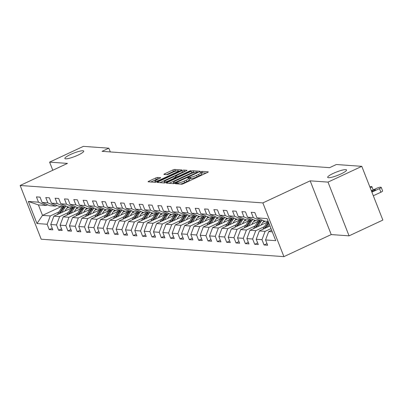 <?xml version="1.0" encoding="UTF-8"?>
<svg xmlns="http://www.w3.org/2000/svg" width="403" height="403" viewBox="0 0 403 403"><rect width="100%" height="100%" fill="white"/><g stroke="black" fill="none" stroke-linecap="round" stroke-linejoin="round"><path stroke-width="0.6" d="M175.915 183.294L175.396 183.758L181.642 184.206A1.557 0.272 -21.4 0 0 183.556 183.627L207.434 172.484A1.557 0.272 -21.4 0 0 208.291 171.874A1.557 0.272 -21.4 0 0 208.17 171.824L201.928 171.376L199.984 172.207L200.88 172.298A4.977 0.861 -21.4 0 1 201.263 172.464A4.977 0.861 -21.4 0 1 198.513 174.418L196.523 175.345A4.977 0.861 -21.4 0 1 190.397 177.189L188.251 177.537L187.647 177.965L188.539 178.055A4.977 0.861 -21.4 0 1 188.926 178.222A4.977 0.861 -21.4 0 1 186.176 180.171L184.186 181.103A4.977 0.861 -21.4 0 1 178.061 182.947L175.915 183.294M78.117 155.079A10.135 1.758 -21.4 0 0 83.723 151.105A10.135 1.758 -21.4 0 0 70.454 154.525A10.135 1.758 -21.4 0 0 64.848 158.5A10.135 1.758 -21.4 0 0 78.117 155.079M340.948 173.945A10.135 1.758 -21.4 0 0 346.555 169.97A10.135 1.758 -21.4 0 0 333.281 173.391A10.135 1.758 -21.4 0 0 327.674 177.365A10.135 1.758 -21.4 0 0 340.948 173.945M157.583 177.441A1.557 0.272 -21.4 0 0 155.669 178.02L148.969 181.143A1.557 0.272 -21.4 0 0 148.113 181.753A1.557 0.272 -21.4 0 0 148.233 181.808L155.165 182.302A1.557 0.272 -21.4 0 0 157.079 181.728L180.957 170.585A1.557 0.272 -21.4 0 0 181.818 169.975A1.557 0.272 -21.4 0 0 181.698 169.925L174.761 169.426A1.557 0.272 -21.4 0 0 172.847 170.001L164.756 173.779A1.557 0.272 -21.4 0 0 163.895 174.388A1.557 0.272 -21.4 0 0 164.016 174.439L166.983 174.655A1.557 0.272 -21.4 0 0 168.897 174.076L172.912 172.202A4.161 0.72 -21.4 0 1 178.358 170.796A4.161 0.72 -21.4 0 1 176.056 172.429L160.339 179.763A4.161 0.72 -21.4 0 1 154.893 181.169A4.161 0.72 -21.4 0 1 157.19 179.542L159.815 178.317A1.557 0.272 -21.4 0 0 160.671 177.708A1.557 0.272 -21.4 0 0 160.55 177.658L157.583 177.441L158.152 178.897A1.557 0.272 -21.4 0 0 156.238 179.471L150.833 181.995M67.452 163.406L49.609 162.127L83.396 146.36L108.84 148.188L102.085 151.342L329.589 167.668L336.349 164.515L361.793 166.343L328.002 182.111L310.164 180.831L262.862 202.905L20.15 185.481L67.452 163.406M167.245 182.458A1.557 0.272 -21.4 0 0 166.389 183.068A1.557 0.272 -21.4 0 0 166.51 183.118L173.441 183.617A1.557 0.272 -21.4 0 0 175.355 183.038L199.233 171.895A1.557 0.272 -21.4 0 0 200.095 171.285A1.557 0.272 -21.4 0 0 199.974 171.235L193.037 170.736A1.557 0.272 -21.4 0 0 191.123 171.315L167.245 182.458L167.532 183.194M164.303 182.962L157.371 182.463A1.557 0.272 -21.4 0 1 157.251 182.413A1.557 0.272 -21.4 0 1 158.107 181.803L181.985 170.66A1.557 0.272 -21.4 0 1 183.899 170.081L186.866 170.293A1.557 0.272 -21.4 0 1 186.987 170.348A1.557 0.272 -21.4 0 1 186.131 170.958L176.443 175.476A1.557 0.272 -21.4 0 0 175.587 176.086A1.557 0.272 -21.4 0 0 175.708 176.136L177.678 176.277A1.557 0.272 -21.4 0 0 179.592 175.703L189.672 170.998L191.098 170.63L190.493 171.053L166.217 182.383A1.557 0.272 -21.4 0 1 164.303 182.962M262.862 202.905L283.919 256.64L41.207 239.216L20.15 185.481M52.188 228.184L49.237 229.559L52.828 229.821L50.753 224.516L56.501 224.929L58.576 230.229L62.168 230.491L60.092 225.186L65.84 225.599L67.916 230.904L71.507 231.161L69.432 225.856L75.18 226.269L77.255 231.574L80.847 231.831L78.771 226.531L84.519 226.939L86.595 232.244L90.186 232.501L88.111 227.201L93.859 227.609L95.934 232.914L99.526 233.171L97.45 227.871L103.198 228.284L105.274 233.584L108.865 233.841L106.79 228.541L112.538 228.954L114.613 234.254L118.205 234.511L116.129 229.211L121.877 229.624L123.953 234.924L127.544 235.181L125.469 229.881L131.217 230.294L133.292 235.594L136.884 235.851L134.809 230.551L140.556 230.964L142.632 236.264L146.224 236.521L144.148 231.221L149.896 231.634L151.971 236.934L155.563 237.191L153.488 231.891L159.235 232.304L161.311 237.604L164.903 237.866L162.827 232.561L168.575 232.974L170.65 238.274L174.242 238.536L172.167 233.231L177.914 233.644L179.99 238.949L183.582 239.206L181.506 233.901L187.254 234.314L189.329 239.619L192.921 239.876L190.846 234.571L196.593 234.984L198.669 240.289L202.261 240.546L200.185 235.246L205.933 235.654L208.008 240.959L211.6 241.216L209.525 235.916L215.273 236.329L217.348 241.629L220.94 241.886L218.864 236.586L224.612 236.999L226.688 242.299L230.284 242.556L228.204 237.256L233.952 237.669L236.027 242.969L239.624 243.226L237.543 237.926L243.291 238.339L245.367 243.639L248.963 243.896L246.883 238.596L252.631 239.009L254.711 244.309L258.303 244.566L256.222 239.266L261.97 239.679L264.051 244.979L267.642 245.236L265.562 239.936L275.743 240.667L267.088 218.592L256.913 217.862L254.832 212.562L251.24 212.3L253.321 217.605L261.003 220.889L255.255 220.476L247.573 217.192L245.492 211.887L241.901 211.63L243.981 216.935L251.663 220.219L245.916 219.806L238.233 216.522L236.153 211.217L232.561 210.96L234.642 216.265L242.324 219.549L236.576 219.136L228.894 215.852L226.813 210.547L223.222 210.29L225.302 215.59L232.984 218.879L227.237 218.466L219.554 215.182L217.474 209.877L213.882 209.62L215.963 214.92L223.645 218.209L217.897 217.796L210.215 214.507L208.134 209.207L204.543 208.95L206.623 214.25L214.305 217.539L208.558 217.126L200.875 213.837L198.795 208.537L195.203 208.28L197.284 213.58L204.966 216.869L199.218 216.456L191.536 213.167L189.455 207.867L185.864 207.61L187.944 212.91L195.626 216.199L189.878 215.786L182.196 212.497L180.116 207.197L176.524 206.941L178.605 212.24L186.287 215.524L180.539 215.116L172.857 211.827L170.776 206.527L167.185 206.271L169.265 211.57L176.947 214.854L171.199 214.446L163.517 211.157L161.437 205.857L157.845 205.601L159.92 210.9L167.608 214.184L161.86 213.771L154.178 210.487L152.097 205.187L148.506 204.931L150.581 210.23L158.268 213.514L152.52 213.101L144.838 209.817L142.758 204.517L139.166 204.256L141.241 209.56L148.929 212.844L143.181 212.431L135.499 209.147L133.418 203.847L129.826 203.586L131.902 208.89L139.584 212.174L133.841 211.761L126.154 208.477L124.079 203.172L120.487 202.916L122.562 208.22L130.245 211.504L124.502 211.091L116.815 207.807L114.739 202.502L111.147 202.246L113.223 207.55L120.905 210.834L115.157 210.421L107.475 207.137L105.4 201.832L101.808 201.576L103.883 206.875L111.566 210.165L105.818 209.751L98.136 206.467L96.06 201.162L92.468 200.906L94.544 206.205L102.226 209.495L96.478 209.081L88.796 205.792L86.721 200.493L83.129 200.236L85.204 205.535L92.886 208.825L87.139 208.411L79.456 205.122L77.381 199.823L73.789 199.566L75.865 204.865L83.547 208.155L77.799 207.741L70.117 204.452L68.042 199.153L64.45 198.896L66.525 204.195L74.207 207.485L68.46 207.071L60.777 203.782L58.702 198.483L55.11 198.226L57.186 203.525L64.868 206.81L59.12 206.401L51.438 203.112L49.362 197.813L45.771 197.556L47.846 202.855L55.528 206.14L49.781 205.726L42.098 202.442L40.023 197.143L36.431 196.886L38.507 202.185L46.189 205.47L38.406 204.91L42.506 215.368L50.289 215.927L59.024 211.852M49.237 229.559L47.161 224.259L36.98 223.529L28.331 201.455L38.507 202.185M42.098 202.442L47.846 202.855M51.438 203.112L57.186 203.525M60.777 203.782L66.525 204.195M70.117 204.452L75.865 204.865M79.456 205.122L85.204 205.535M88.796 205.792L94.544 206.205M98.136 206.467L103.883 206.875M107.475 207.137L113.223 207.55M116.815 207.807L122.562 208.22M126.154 208.477L131.902 208.89M135.499 209.147L141.241 209.56M144.838 209.817L150.581 210.23M154.178 210.487L159.92 210.9M163.517 211.157L169.265 211.57M172.857 211.827L178.605 212.24M182.196 212.497L187.944 212.91M191.536 213.167L197.284 213.58M200.875 213.837L206.623 214.25M210.215 214.507L215.963 214.92M219.554 215.182L225.302 215.59M228.894 215.852L234.642 216.265M238.233 216.522L243.981 216.935M247.573 217.192L253.321 217.605M68.364 212.522L59.629 216.597L53.881 216.184L71.064 208.165M76.071 208.925L78.504 207.792M56.959 205.475L55.528 206.14M53.881 216.184L50.753 224.516M59.629 216.597L56.501 224.929M77.703 213.192L68.968 217.267L63.221 216.854L80.404 208.84M85.411 209.595L87.844 208.462M66.299 206.145L64.868 206.81M63.221 216.854L60.092 225.186M68.968 217.267L65.84 225.599M87.043 213.862L78.308 217.937L72.56 217.524L89.743 209.51M94.75 210.265L97.183 209.132M75.638 206.815L74.207 207.485M72.56 217.524L69.432 225.856M78.308 217.937L75.18 226.269M96.382 214.532L87.647 218.607L81.9 218.199L99.083 210.18M104.09 210.935L106.523 209.802M84.978 207.485L83.547 208.155M81.9 218.199L78.771 226.531M87.647 218.607L84.519 226.939M105.722 215.202L96.987 219.277L91.239 218.869L108.422 210.85M113.429 211.605L115.863 210.472M94.317 208.155L92.886 208.825M91.239 218.869L88.111 227.201M96.987 219.277L93.859 227.609M115.062 215.872L106.327 219.952L100.579 219.539L117.762 211.52M122.769 212.275L125.202 211.142M103.657 208.825L102.226 209.495M100.579 219.539L97.45 227.871M106.327 219.952L103.198 228.284M124.401 216.542L115.666 220.622L109.918 220.209L127.101 212.19M132.108 212.95L134.542 211.812M112.996 209.495L111.566 210.165M109.918 220.209L106.79 228.541M115.666 220.622L112.538 228.954M133.741 217.212L125.006 221.292L119.258 220.879L136.441 212.86M141.448 213.62L143.881 212.482M122.336 210.165L120.905 210.834M119.258 220.879L116.129 229.211M125.006 221.292L121.877 229.624M143.085 217.882L134.345 221.962L128.597 221.549L145.78 213.53M150.787 214.29L153.221 213.152M131.675 210.84L130.245 211.504M128.597 221.549L125.469 229.881M134.345 221.962L131.217 230.294M152.425 218.552L143.685 222.632L137.937 222.219L155.12 214.2M160.127 214.96L162.56 213.822M141.015 211.51L139.584 212.174M137.937 222.219L134.809 230.551M143.685 222.632L140.556 230.964M161.764 219.227L153.024 223.302L147.276 222.889L164.459 214.87M169.467 215.63L171.9 214.497M150.354 212.18L148.929 212.844M147.276 222.889L144.148 231.221M153.024 223.302L149.896 231.634M171.104 219.897L162.364 223.972L156.616 223.559L173.799 215.54M178.806 216.3L181.239 215.167M159.694 212.849L158.268 213.514M156.616 223.559L153.488 231.891M162.364 223.972L159.235 232.304M180.443 220.567L171.703 224.642L165.955 224.229L183.138 216.21M188.146 216.97L190.579 215.837M169.033 213.519L167.608 214.184M165.955 224.229L162.827 232.561M171.703 224.642L168.575 232.974M189.783 221.237L181.043 225.312L175.295 224.899L192.478 216.879M197.485 217.64L199.918 216.507M178.373 214.189L176.947 214.854M175.295 224.899L172.167 233.231M181.043 225.312L177.914 233.644M199.122 221.907L190.382 225.982L184.634 225.569L201.817 217.555M206.825 218.31L209.258 217.177M187.712 214.859L186.287 215.524M184.634 225.569L181.506 233.901M190.382 225.982L187.254 234.314M208.462 222.577L199.722 226.652L193.974 226.239L211.157 218.225M216.164 218.98L218.597 217.847M197.052 215.529L195.626 216.199M193.974 226.239L190.846 234.571M199.722 226.652L196.593 234.984M217.801 223.247L209.061 227.322L203.314 226.914L220.496 218.894M225.504 219.65L227.937 218.517M206.396 216.199L204.966 216.869M203.314 226.914L200.185 235.246M209.061 227.322L205.933 235.654M227.141 223.917L218.401 227.997L212.653 227.584L229.836 219.564M234.843 220.32L237.276 219.187M215.736 216.869L214.305 217.539M212.653 227.584L209.525 235.916M218.401 227.997L215.273 236.329M236.48 224.587L227.74 228.667L221.993 228.254L239.175 220.234M244.183 220.995L246.616 219.857M225.076 217.539L223.645 218.209M221.993 228.254L218.864 236.586M227.74 228.667L224.612 236.999M245.82 225.257L237.08 229.337L231.332 228.924L248.515 220.904M253.522 221.665L255.955 220.527M234.415 218.209L232.984 218.879M231.332 228.924L228.204 237.256M237.08 229.337L233.952 237.669M255.159 225.927L246.419 230.007L240.672 229.594L257.855 221.574M262.862 222.335L265.295 221.197M243.755 218.884L242.324 219.549M240.672 229.594L237.543 237.926M246.419 230.007L243.291 238.339M264.499 226.597L255.759 230.677L250.011 230.264L267.194 222.244M253.094 219.554L251.663 220.219M250.011 230.264L246.883 238.596M255.759 230.677L252.631 239.009M271.007 228.592L265.098 231.347L259.351 230.934L269.985 225.972M262.434 220.224L261.003 220.889M259.351 230.934L256.222 239.266M265.098 231.347L261.97 239.679M272.292 231.861L268.69 231.604L271.647 230.224M268.191 221.408L264.595 221.146L256.913 217.862M268.69 231.604L265.562 239.936M310.164 180.831L331.221 234.566L349.063 235.846L328.002 182.111M349.063 235.846L382.85 220.078L361.793 166.343M49.609 162.127L52.793 170.247M331.221 234.566L283.919 256.64M110.311 151.931L108.84 148.188M66.732 208.255L69.16 207.122M61.377 206.563L42.506 215.368L36.98 223.529M47.619 204.805L46.189 205.47M28.331 201.455L38.406 204.91M50.289 215.927L47.161 224.259M266.998 243.603L264.051 244.979M257.658 242.933L254.711 244.309M248.319 242.263L245.367 243.639M238.979 241.593L236.027 242.969M229.639 240.923L226.688 242.299M220.3 240.248L217.348 241.629M210.96 239.578L208.008 240.959M201.621 238.908L198.669 240.289M192.281 238.238L189.329 239.619M182.942 237.569L179.99 238.949M173.602 236.899L170.65 238.274M164.263 236.229L161.311 237.604M154.923 235.559L151.971 236.934M145.584 234.889L142.632 236.264M136.244 234.219L133.292 235.594M126.905 233.549L123.953 234.924M117.565 232.879L114.613 234.254M108.226 232.204L105.274 233.584M98.886 231.534L95.934 232.914M89.547 230.864L86.595 232.244M80.207 230.194L77.255 231.574M70.868 229.524L67.916 230.904M61.528 228.854L58.576 230.229M180.468 184.121A4.977 0.861 -21.4 0 0 184.755 182.554L184.186 181.103M188.926 178.222L189.496 179.678A4.977 0.861 -21.4 0 1 186.745 181.627L184.755 182.554M201.263 172.464L201.832 173.92A4.977 0.861 -21.4 0 1 199.082 175.869L197.092 176.796A4.977 0.861 -21.4 0 1 190.967 178.645L189.168 178.841M206.14 173.089L202.497 172.827L201.505 173.083M194.775 172.272L193.606 172.192A1.557 0.272 -21.4 0 0 191.692 172.766L169.109 183.305M174.65 182.705L196.951 172.519L197.556 172.091L196.619 171.995A4.977 0.861 -21.4 0 0 190.493 173.839L176.166 180.524A4.977 0.861 -21.4 0 0 173.411 182.478A4.977 0.861 -21.4 0 0 173.799 182.64L174.65 182.705L174.867 183.249M159.971 182.65L182.554 172.111L181.985 170.66M184.836 171.562L184.468 171.532A1.557 0.272 -21.4 0 0 182.554 172.111M176.207 177.416A1.557 0.272 -21.4 0 0 176.156 177.537A1.557 0.272 -21.4 0 0 176.277 177.587L176.464 177.602M166.399 180.166A4.161 0.72 -21.4 0 0 164.097 181.793A4.161 0.72 -21.4 0 0 169.542 180.388L175.078 177.804A1.557 0.272 -21.4 0 0 175.94 177.194A1.557 0.272 -21.4 0 0 175.819 177.144L173.849 177.003A1.557 0.272 -21.4 0 0 171.935 177.582L166.399 180.166M158.515 178.922L158.152 178.897M176.292 170.948L175.33 170.877A1.557 0.272 -21.4 0 0 173.416 171.456L166.62 174.625M179.662 171.189L178.474 171.104M373.319 195.762L380.89 192.226A3.169 0.549 158.6 0 0 382.643 190.987L381.223 187.355A3.169 0.549 -21.4 0 0 380.976 187.249L380.377 187.204A3.169 0.549 -21.4 0 0 376.478 188.382L371.365 190.765M381.223 187.355A3.169 0.549 -21.4 0 1 379.47 188.594L371.898 192.13M371.803 191.883L374.065 190.826A2.534 0.438 -21.4 0 0 375.465 189.833A2.534 0.438 -21.4 0 0 372.15 190.69L371.46 191.012M267.214 227.267L269.219 224.023M262.832 229.312A4.196 3.884 -85.9 0 1 262.968 229.08L266.962 222.612A12.115 11.213 -85.9 0 1 267.829 221.378M268.474 222.124A12.115 11.213 94.1 0 0 268.101 222.693L264.489 228.536M265.542 228.048L268.756 222.844M370.231 187.879A3.169 0.549 -21.4 0 0 371.883 186.685A3.169 0.549 -21.4 0 0 371.637 186.579L371.037 186.534A3.169 0.549 -21.4 0 0 369.783 186.735M261.073 225.101L262.197 223.282A10.06 9.309 -85.9 0 1 264.166 220.965M257.875 226.597L260.615 222.154A12.115 11.213 -85.9 0 1 261.844 220.496M253.492 228.642A4.196 3.884 -85.9 0 1 253.628 228.41L257.623 221.942A12.115 11.213 -85.9 0 1 258.489 220.708M256.202 227.373L259.477 222.073A12.115 11.213 -85.9 0 1 260.348 220.844M259.628 220.794A12.115 11.213 94.1 0 0 258.761 222.023L255.149 227.866M251.734 224.431L252.857 222.612A10.06 9.309 -85.9 0 1 254.827 220.295M248.535 225.927L251.276 221.484A12.115 11.213 -85.9 0 1 252.505 219.826M244.153 227.967A4.196 3.884 -85.9 0 1 244.289 227.74L248.283 221.267A12.115 11.213 -85.9 0 1 249.15 220.038M246.863 226.703L250.137 221.403A12.115 11.213 -85.9 0 1 251.009 220.174M250.288 220.119A12.115 11.213 94.1 0 0 249.422 221.353L245.81 227.196M242.394 223.761L243.518 221.942A10.06 9.309 -85.9 0 1 245.487 219.625M239.191 225.257L241.936 220.814A12.115 11.213 -85.9 0 1 243.165 219.156M234.813 227.297A4.196 3.884 -85.9 0 1 234.949 227.07L238.944 220.597A12.115 11.213 -85.9 0 1 239.81 219.368M237.523 226.033L240.798 220.733A12.115 11.213 -85.9 0 1 241.669 219.504M240.949 219.449A12.115 11.213 94.1 0 0 240.082 220.683L236.47 226.526M233.055 223.091L234.178 221.272A10.06 9.309 -85.9 0 1 236.148 218.955M229.851 224.587L232.596 220.144A12.115 11.213 -85.9 0 1 233.826 218.486M225.473 226.627A4.196 3.884 -85.9 0 1 225.604 226.4L229.604 219.927A12.115 11.213 -85.9 0 1 230.471 218.698M228.184 225.363L231.458 220.063A12.115 11.213 -85.9 0 1 232.329 218.834M231.609 218.779A12.115 11.213 94.1 0 0 230.743 220.008L227.131 225.856M223.715 222.421L224.839 220.602A10.06 9.309 -85.9 0 1 226.808 218.285M220.512 223.917L223.257 219.474A12.115 11.213 -85.9 0 1 224.486 217.816M216.134 225.957A4.196 3.884 -85.9 0 1 216.265 225.73L220.265 219.257A12.115 11.213 -85.9 0 1 221.131 218.028M218.844 224.693L222.118 219.393A12.115 11.213 -85.9 0 1 222.99 218.159M222.27 218.109A12.115 11.213 94.1 0 0 221.403 219.338L217.791 225.186M214.376 221.751L215.499 219.932A10.06 9.309 -85.9 0 1 217.469 217.615M211.172 223.242L213.917 218.804A12.115 11.213 -85.9 0 1 215.147 217.146M206.794 225.287A4.196 3.884 -85.9 0 1 206.925 225.06L210.925 218.587A12.115 11.213 -85.9 0 1 211.792 217.358M209.505 224.023L212.779 218.723A12.115 11.213 -85.9 0 1 213.645 217.489M212.93 217.439A12.115 11.213 94.1 0 0 212.064 218.668L208.452 224.516M205.036 221.081L206.16 219.262A10.06 9.309 -85.9 0 1 208.129 216.945M201.832 222.572L204.578 218.134A12.115 11.213 -85.9 0 1 205.807 216.476M197.455 224.617A4.196 3.884 -85.9 0 1 197.586 224.385L201.586 217.917A12.115 11.213 -85.9 0 1 202.452 216.688M200.165 223.353L203.439 218.048A12.115 11.213 -85.9 0 1 204.306 216.819M203.591 216.769A12.115 11.213 94.1 0 0 202.724 217.998L199.112 223.846M195.697 220.411L196.82 218.592A10.06 9.309 -85.9 0 1 198.79 216.275M192.493 221.902L195.238 217.464A12.115 11.213 -85.9 0 1 196.468 215.806M188.115 223.947A4.196 3.884 -85.9 0 1 188.246 223.715L192.246 217.247A12.115 11.213 -85.9 0 1 193.113 216.018M190.826 222.683L194.1 217.378A12.115 11.213 -85.9 0 1 194.966 216.149M194.251 216.099A12.115 11.213 94.1 0 0 193.385 217.328L189.773 223.176M186.357 219.741L187.481 217.922A10.06 9.309 -85.9 0 1 189.45 215.605M183.153 221.232L185.899 216.794A12.115 11.213 -85.9 0 1 187.128 215.137M178.776 223.277A4.196 3.884 -85.9 0 1 178.907 223.045L182.907 216.577A12.115 11.213 -85.9 0 1 183.773 215.348M181.486 222.013L184.76 216.708A12.115 11.213 -85.9 0 1 185.627 215.479M184.912 215.429A12.115 11.213 94.1 0 0 184.04 216.658L180.433 222.506M177.018 219.066L178.141 217.252A10.06 9.309 -85.9 0 1 180.111 214.93M173.814 220.562L176.559 216.119A12.115 11.213 -85.9 0 1 177.783 214.467M169.436 222.607A4.196 3.884 -85.9 0 1 169.567 222.375L173.567 215.907A12.115 11.213 -85.9 0 1 174.434 214.678M172.146 221.343L175.421 216.038A12.115 11.213 -85.9 0 1 176.287 214.809M175.572 214.759A12.115 11.213 94.1 0 0 174.701 215.988L171.094 221.831M167.678 218.396L168.802 216.577A10.06 9.309 -85.9 0 1 170.771 214.26M164.474 219.892L167.22 215.449A12.115 11.213 -85.9 0 1 168.444 213.792M160.097 221.937A4.196 3.884 -85.9 0 1 160.228 221.705L164.228 215.237A12.115 11.213 -85.9 0 1 165.094 214.008M162.807 220.673L166.081 215.368A12.115 11.213 -85.9 0 1 166.948 214.139M166.232 214.089A12.115 11.213 94.1 0 0 165.361 215.318L161.754 221.161M158.339 217.726L159.462 215.907A10.06 9.309 -85.9 0 1 161.432 213.59M155.135 219.222L157.88 214.779A12.115 11.213 -85.9 0 1 159.104 213.122M150.757 221.267A4.196 3.884 -85.9 0 1 150.888 221.035L154.888 214.567A12.115 11.213 -85.9 0 1 155.754 213.333M153.467 220.003L156.742 214.698A12.115 11.213 -85.9 0 1 157.608 213.469M156.893 213.419A12.115 11.213 94.1 0 0 156.021 214.648L152.415 220.491M148.999 217.056L150.123 215.237A10.06 9.309 -85.9 0 1 152.092 212.92M145.795 218.552L148.541 214.109A12.115 11.213 -85.9 0 1 149.765 212.452M141.418 220.597A4.196 3.884 -85.9 0 1 141.549 220.365L145.548 213.897A12.115 11.213 -85.9 0 1 146.415 212.663M144.128 219.333L147.402 214.028A12.115 11.213 -85.9 0 1 148.269 212.799M147.553 212.749A12.115 11.213 94.1 0 0 146.682 213.978L143.075 219.821M139.66 216.386L140.783 214.567A10.06 9.309 -85.9 0 1 142.753 212.25M136.456 217.882L139.201 213.439A12.115 11.213 -85.9 0 1 140.425 211.782M132.078 219.922A4.196 3.884 -85.9 0 1 132.209 219.695L136.209 213.227A12.115 11.213 -85.9 0 1 137.075 211.993M134.788 218.658L138.063 213.358A12.115 11.213 -85.9 0 1 138.929 212.129M138.214 212.079A12.115 11.213 94.1 0 0 137.342 213.308L133.736 219.151M130.32 215.716L131.443 213.897A10.06 9.309 -85.9 0 1 133.413 211.58M127.116 217.212L129.862 212.769A12.115 11.213 -85.9 0 1 131.086 211.112M122.739 219.252A4.196 3.884 -85.9 0 1 122.87 219.025L126.869 212.552A12.115 11.213 -85.9 0 1 127.736 211.323M125.449 217.988L128.723 212.688A12.115 11.213 -85.9 0 1 129.59 211.459M128.874 211.404A12.115 11.213 94.1 0 0 128.003 212.638L124.396 218.481M120.981 215.046L122.104 213.227A10.06 9.309 -85.9 0 1 124.074 210.91M117.777 216.542L120.522 212.099A12.115 11.213 -85.9 0 1 121.746 210.442M113.399 218.582A4.196 3.884 -85.9 0 1 113.53 218.355L117.53 211.882A12.115 11.213 -85.9 0 1 118.396 210.653M116.109 217.318L119.384 212.018A12.115 11.213 -85.9 0 1 120.25 210.789M119.535 210.734A12.115 11.213 94.1 0 0 118.663 211.968L115.057 217.811M111.641 214.376L112.764 212.557A10.06 9.309 -85.9 0 1 114.734 210.24M108.437 215.872L111.183 211.429A12.115 11.213 -85.9 0 1 112.407 209.772M104.06 217.912A4.196 3.884 -85.9 0 1 104.191 217.685L108.185 211.212A12.115 11.213 -85.9 0 1 109.057 209.983M106.77 216.648L110.044 211.348A12.115 11.213 -85.9 0 1 110.911 210.119M110.195 210.064A12.115 11.213 94.1 0 0 109.324 211.293L105.717 217.141M102.302 213.706L103.425 211.887A10.06 9.309 -85.9 0 1 105.395 209.57M99.098 215.202L101.843 210.759A12.115 11.213 -85.9 0 1 103.067 209.102M94.72 217.242A4.196 3.884 -85.9 0 1 94.851 217.016L98.846 210.542A12.115 11.213 -85.9 0 1 99.717 209.313M97.43 215.978L100.705 210.678A12.115 11.213 -85.9 0 1 101.571 209.444M100.856 209.394A12.115 11.213 94.1 0 0 99.984 210.623L96.377 216.471M92.962 213.036L94.085 211.217A10.06 9.309 -85.9 0 1 96.055 208.9M89.758 214.527L92.504 210.089A12.115 11.213 -85.9 0 1 93.728 208.432M85.381 216.572A4.196 3.884 -85.9 0 1 85.512 216.34L89.506 209.872A12.115 11.213 -85.9 0 1 90.378 208.643M88.091 215.308L91.365 210.008A12.115 11.213 -85.9 0 1 92.232 208.774M91.516 208.724A12.115 11.213 94.1 0 0 90.645 209.953L87.033 215.801M83.623 212.366L84.746 210.547A10.06 9.309 -85.9 0 1 86.716 208.23M80.419 213.857L83.164 209.419A12.115 11.213 -85.9 0 1 84.388 207.762M76.041 215.902A4.196 3.884 -85.9 0 1 76.172 215.67L80.167 209.202A12.115 11.213 -85.9 0 1 81.038 207.973M78.751 214.638L82.026 209.333A12.115 11.213 -85.9 0 1 82.892 208.104M82.177 208.054A12.115 11.213 94.1 0 0 81.305 209.283L77.693 215.131M74.283 211.696L75.406 209.877A10.06 9.309 -85.9 0 1 77.376 207.56M71.079 213.187L73.825 208.749A12.115 11.213 -85.9 0 1 75.049 207.092M66.702 215.232A4.196 3.884 -85.9 0 1 66.833 215.001L70.827 208.532A12.115 11.213 -85.9 0 1 71.699 207.303M69.412 213.968L72.686 208.663A12.115 11.213 -85.9 0 1 73.553 207.434M72.832 207.384A12.115 11.213 94.1 0 0 71.966 208.613L68.354 214.461M64.943 211.026L66.067 209.207A10.06 9.309 -85.9 0 1 68.036 206.89M61.74 212.517L64.485 208.079A12.115 11.213 -85.9 0 1 65.709 206.422M57.362 214.562A4.196 3.884 -85.9 0 1 57.493 214.331L61.488 207.862A12.115 11.213 -85.9 0 1 62.359 206.633M60.072 213.298L63.347 207.993A12.115 11.213 -85.9 0 1 64.213 206.764M63.493 206.714A12.115 11.213 94.1 0 0 62.626 207.943L59.014 213.786M178.464 183.975L178.061 182.947M186.745 181.627L186.176 180.171M190.161 178.584L189.591 177.134M190.967 178.645L190.397 177.189M197.092 176.796L196.523 175.345M199.082 175.869L198.513 174.418M202.497 172.827L201.928 171.376M177.658 183.919L177.255 182.891M191.692 172.766L191.123 171.315M193.606 172.192L193.037 170.736M176.141 182.675L175.99 182.297M197.097 172.892L196.951 172.519M174.136 183.496L173.799 182.64M158.394 182.534L158.107 181.803M184.468 171.532L183.899 170.081M176.277 177.587L175.708 176.136M177.924 176.917L177.678 176.277M179.738 176.076L179.592 175.703M189.818 171.371L189.672 170.998M169.688 180.766L169.542 180.388M175.224 178.181L175.078 177.804M160.485 180.141L160.339 179.763M176.202 172.801L176.056 172.429M165.044 174.514L164.756 173.779M173.416 171.456L172.847 170.001M175.33 170.877L174.761 169.426M149.256 181.879L148.969 181.143M156.238 179.471L155.669 178.02M379.47 188.594L380.89 192.226M372.493 191.561L372.15 190.69M266.962 222.612L268.101 222.693M262.968 229.08L263.28 229.1M259.477 222.073L260.615 222.154M257.623 221.942L258.761 222.023M253.628 228.41L253.935 228.43M250.137 221.403L251.276 221.484M248.283 221.267L249.422 221.353M244.289 227.74L244.596 227.76M240.798 220.733L241.936 220.814M238.944 220.597L240.082 220.683M234.949 227.07L235.256 227.091M231.458 220.063L232.596 220.144M229.604 219.927L230.743 220.008M225.604 226.4L225.917 226.421M222.118 219.393L223.257 219.474M220.265 219.257L221.403 219.338M216.265 225.73L216.577 225.751M212.779 218.723L213.917 218.804M210.925 218.587L212.064 218.668M206.925 225.06L207.238 225.081M203.439 218.048L204.578 218.134M201.586 217.917L202.724 217.998M197.586 224.385L197.898 224.411M194.1 217.378L195.238 217.464M192.246 217.247L193.385 217.328M188.246 223.715L188.559 223.741M184.76 216.708L185.899 216.794M182.907 216.577L184.04 216.658M178.907 223.045L179.219 223.071M175.421 216.038L176.559 216.119M173.567 215.907L174.701 215.988M169.567 222.375L169.88 222.401M166.081 215.368L167.22 215.449M164.228 215.237L165.361 215.318M160.228 221.705L160.54 221.731M156.742 214.698L157.88 214.779M154.888 214.567L156.021 214.648M150.888 221.035L151.201 221.056M147.402 214.028L148.541 214.109M145.548 213.897L146.682 213.978M141.549 220.365L141.861 220.386M138.063 213.358L139.201 213.439M136.209 213.227L137.342 213.308M132.209 219.695L132.522 219.716M128.723 212.688L129.862 212.769M126.869 212.552L128.003 212.638M122.87 219.025L123.182 219.046M119.384 212.018L120.522 212.099M117.53 211.882L118.663 211.968M113.53 218.355L113.842 218.376M110.044 211.348L111.183 211.429M108.185 211.212L109.324 211.293M104.191 217.685L104.503 217.706M100.705 210.678L101.843 210.759M98.846 210.542L99.984 210.623M94.851 217.016L95.163 217.036M91.365 210.008L92.504 210.089M89.506 209.872L90.645 209.953M85.512 216.34L85.824 216.366M82.026 209.333L83.164 209.419M80.167 209.202L81.305 209.283M76.172 215.67L76.484 215.696M72.686 208.663L73.825 208.749M70.827 208.532L71.966 208.613M66.833 215.001L67.145 215.026M63.347 207.993L64.485 208.079M61.488 207.862L62.626 207.943M57.493 214.331L57.805 214.356M197.747 172.59L197.556 172.091M173.844 183.572L173.411 182.478M176.156 177.537L175.587 176.086M164.545 182.942L164.097 181.793M176.156 177.748L175.94 177.194M155.336 182.297L154.893 181.169M178.685 171.643L178.358 170.796M371.883 186.685L373.153 189.929"/></g></svg>
